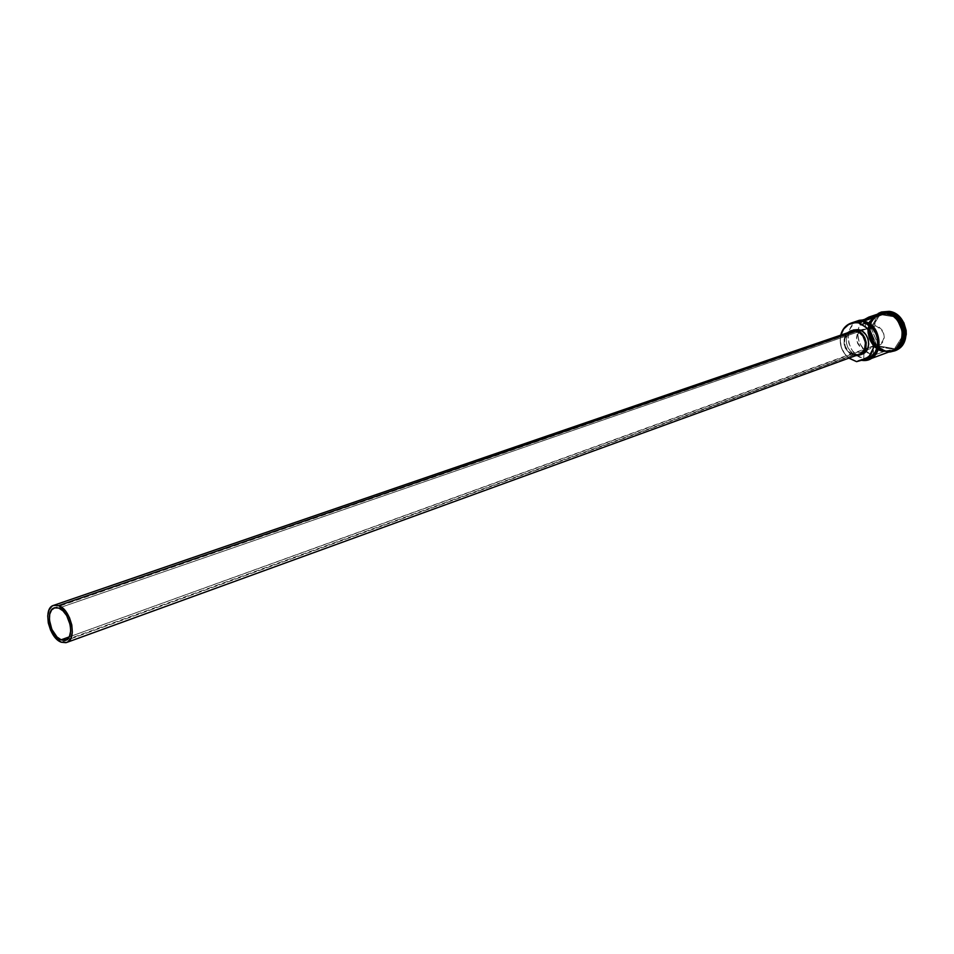 <?xml version="1.0" encoding="UTF-8"?>
<svg xmlns="http://www.w3.org/2000/svg" width="954" height="954" viewBox="0 0 954 954"><rect width="100%" height="100%" fill="white"/><g stroke="black" fill="none" stroke-linecap="round" stroke-linejoin="round"><path stroke-width="0.72" stroke-dasharray="4.77 3.58" d="M840.712 335.152C839.019 344.37 841.726 352.038 848.845 358.155C841.726 352.038 839.019 344.37 840.712 335.152M849 358.096C841.798 352.014 839.091 344.346 840.868 335.092L840.259 339.195L841.201 346.743L844.588 353.612L849 358.096M874.603 345.956L878.682 345.61C886.695 338.241 885.706 331.646 875.7 325.839L58.778 608.068L875.7 325.839L879.135 327.186L881.973 329.869L883.774 333.483L884.251 337.466L883.344 341.198L881.186 344.132L878.121 345.789L873.769 345.765L873.268 355.031C858.385 352.336 852.28 328.176 864.324 319.554L861.104 323.012L858.314 329.38L857.944 336.655L858.683 340.316L860.007 343.822L864.241 349.856L870.036 353.934L873.268 355.031L873.769 345.765L864.181 349.224L862.559 348.592L859.661 346.421L857.563 343.297L856.477 337.74L857.276 334.198L860.496 330.287L874.866 325.743L875.367 316.406L874.866 325.743L875.7 325.839L865.254 329.058L865.54 323.478L865.254 329.058L862.177 329.464C854.2 336.261 854.867 342.844 864.181 349.224L863.978 353.195L864.181 349.224L873.769 345.765L69.141 636.914L874.603 345.956M851.075 331.587C840.82 334.496 843.539 353.445 854.39 354.793L61.33 642.233L854.39 354.793L848.643 351.776L845.053 345.837L844.791 338.956L847.963 333.423M853.281 329.977C842.346 333.077 845.244 353.254 856.799 354.685L854.343 355.58C843.574 350.428 841.273 342.844 847.438 332.839L844.862 336.44L843.777 341.091L845.316 348.365L850.097 353.862L854.343 355.58L856.799 354.685L850.682 351.477L847.772 347.494L846.329 342.701L847.331 335.593L849.966 331.944L853.246 329.989M881.377 312.041C863.99 317.241 868.593 348.949 886.993 351.191L886.445 351.394C869.547 349.319 863.394 321.14 878.205 313.461C863.394 321.14 869.547 349.319 886.445 351.394L886.099 350.774L893.278 350.368L897.666 347.816L892.574 350.607L885.252 350.941L893.135 350.249C898.096 348.687 901.518 344.299 903.39 337.072C902.102 343.595 898.68 347.995 893.135 350.249L885.181 350.965L892.455 350.667L898.656 346.779L892.264 350.75L884.31 351.43L876.964 348.27C864.515 340.006 865.719 317.67 878.956 313.687L886.469 313.043C904.237 314.927 908.9 345.682 892.264 350.75M879.349 313.568L886.612 312.697L879.934 313.365C866.84 317.11 865.159 338.92 877.179 347.554L885.181 350.965C879.361 350.786 874.258 345.742 869.833 335.856C868.545 323.823 871.944 316.358 880.053 313.484L880.137 313.461C867.281 317.122 865.481 338.575 877.263 347.244L885.252 350.941C879.445 350.75 874.329 345.718 869.917 335.82C868.617 323.788 872.028 316.334 880.137 313.461L887.244 312.781L896.39 317.265L887.458 312.817L880.137 313.461C867.222 317.157 865.469 338.61 877.251 347.256L885.252 350.941L877.239 347.328C865.397 338.718 867.114 317.193 880.053 313.484L887.315 312.912C893.027 313.007 898.167 317.897 902.734 327.58C904.332 339.541 901.101 347.101 893.063 350.285L885.324 351.06C867.472 348.89 863.203 318.016 880.16 313.282L885.193 312.507C876.643 311.827 871.3 318.123 869.154 331.408C872.636 344.215 878.026 350.762 885.324 351.06L886.099 350.774L877.418 346.552C865.206 336.857 868.975 314.152 883.237 312.447L880.947 313.019C867.782 321.51 866.602 332.684 877.418 346.552L886.099 350.774L885.324 351.06L893.278 350.368M860.651 360.147L871.574 356.128L860.651 360.147M878.753 313.759C865.23 317.61 864.074 340.459 876.857 348.604L883.917 351.573L871.574 356.128L883.917 351.573L887.327 351.799M859.22 320.329C842.525 324.98 846.162 355.413 863.692 358.549L873.268 355.031L863.692 358.549L863.978 353.195L863.692 358.549L857.384 355.687L852.256 350.488L849.024 343.714L848.273 340.029L848.643 332.696L849.752 329.321L853.615 323.728L856.251 321.713M874.782 316.346C860.496 328.14 876.499 353.815 885.085 351.144L893.039 350.452M883.917 351.656C878.372 351.466 873.304 346.731 868.7 337.454C866.637 325.851 869.511 318.123 877.298 314.248L873.459 316.764L869.368 322.392L867.663 329.524L867.794 333.316L870 340.65L874.472 346.755L877.37 349.033L884.012 351.966L890.44 351.418L883.917 351.656M889.867 313.89L886.469 312.972C878.312 310.694 872.171 316.168 868.057 329.38C870.692 343.678 876.106 351.048 884.31 351.513L892.109 350.881M865.743 319.65L865.54 323.478L865.743 319.65M866.005 358.68L861.879 359.217L867.961 358.12M895.186 350.5L886.993 351.191L880.208 348.496L874.651 343.202L871.145 336.13L870.191 328.331L871.956 320.961L876.189 315.154L881.603 311.97M897.571 316.43L880.542 313.675L871.24 328.51L878.753 346.075L895.687 349.009L905.191 334.198L897.571 316.43L905.191 334.198L895.687 349.009L894.065 349.414L877.286 346.505L869.821 329.07L871.312 328.558L878.765 345.968L877.286 346.505L878.765 345.968L895.544 348.866L904.952 334.198L903.486 334.723L894.065 349.414L895.544 348.866L904.952 334.198L897.404 316.597L895.925 317.11L903.486 334.723L905.191 334.198L897.404 316.597L880.542 313.866L879.051 314.367L895.925 317.11L897.571 316.43L880.542 313.866L871.312 328.558L869.821 329.07L879.051 314.367L880.542 313.675L897.571 316.43M894.041 350.082L896.188 349.092L886.099 350.774L886.445 351.394L894.995 350.571M887.315 312.912C904.941 314.772 909.567 345.265 893.063 350.285C909.532 345.324 904.905 314.748 887.292 312.912L887.315 312.912M879.707 313.365L873.852 316.633L869.762 322.261L868.057 329.38L868.975 336.929L870.394 340.506L874.866 346.612L880.947 350.547L887.721 351.74L894.184 349.963M898.561 320.663L896.033 317.813M886.469 312.972L883.046 312.793M886.469 313.043L893.063 315.595L898.513 320.711L901.947 327.616L902.734 331.408L902.293 338.944L899.276 345.431L894.148 349.891L887.709 351.656L880.959 350.476L874.901 346.552L870.453 340.483L868.259 333.173L868.128 329.392L869.833 322.297L873.9 316.692L879.731 313.437L886.469 313.043M890.642 351.287L891.799 350.917M878.706 313.771L873.506 316.835L869.44 322.44L867.735 329.535L868.653 337.048L872.039 343.869L877.394 348.973L883.917 351.573L891.871 350.893M859.149 360.457L863.203 358.966L859.149 360.457M861.82 354.292L856.799 354.685L861.867 354.268M880.053 313.484L881.114 313.174L880.053 313.484M855.523 355.723L854.343 355.58L855.523 355.723M859.101 354.423L858.469 354.626M849.632 332.231L851.04 331.598M854.39 354.793L859.137 354.411M877.286 346.505L869.821 329.07L879.051 314.367L895.925 317.11L903.486 334.723L894.065 349.414L877.286 346.505M895.544 348.866L878.765 345.968L895.544 348.866M878.765 345.968L871.24 328.51L878.765 345.968M871.312 328.558L880.542 313.675L871.312 328.558M878.682 345.61L65.778 640.003M879.934 313.365L879.147 313.627M880.947 313.019L880.16 313.282M875.378 314.892C861.343 323.012 867.687 349.891 884.024 351.966L888.532 352.121M857.908 360.684L861.975 359.193M862.177 329.464L54.414 607.865"/><path stroke-width="1.43" d="M891.799 350.917L896.533 348.115L898.883 345.575L901.912 339.087L902.472 335.379L901.566 327.759L900.135 324.145L895.603 318.016L892.67 315.726L886.075 313.174L862.774 321.498C883.964 324.348 883.273 362.651 862.225 360.111L870.406 358.322L875.414 353.862L878.348 347.411L878.765 339.934L876.583 332.564L872.123 326.435L866.101 322.464L862.774 321.498L865.087 323.311L861.009 324.694C876.07 329.154 878.181 355.293 863.919 359.61L856.597 361.649L859.876 360.445L856.597 361.649L848.845 358.155L856.597 361.649L849 358.096L856.597 361.649L864.622 359.324L869.249 356.08L873.351 348.15L873.113 338.551L870.513 332.541L866.304 327.723L858.624 322.464C849.573 321.677 843.598 325.91 840.712 335.152C842.346 329.058 845.852 325.016 851.23 323.024L858.624 322.464L886.075 313.174L878.753 313.759L868.855 317.086L875.367 316.406L856.251 321.713M863.966 359.598L867.961 358.12C882.211 353.803 880.113 327.747 865.087 323.311L861.009 324.694L858.695 322.869L855.046 322.643L848.678 324.491L843.67 329.011L840.868 335.092C843.777 326.137 849.632 322.058 858.445 322.834L862.702 321.081C880.661 323.048 885.479 354.387 868.677 359.479L861.426 360.266C883.523 364.249 885.014 323.811 862.702 321.081L872.636 328.534L876.082 334.007L877.74 340.328L877.394 346.684L875.092 352.288L871.121 356.45L866.005 358.68M61.151 639.8L69.141 636.914L61.151 639.8L57.013 637.022L51.838 629.366L49.393 619.909L49.739 614.173L51.635 609.892L54.807 607.746L58.778 608.068C69.594 611.347 75.271 637.51 65.743 640.015L61.151 639.8C50.347 636.318 44.802 610.322 54.39 607.877L58.778 608.068L62.952 610.822L66.685 615.592L70.226 624.894L70.679 631.107L69.499 636.223L66.863 639.454L63.202 640.313L61.151 639.8M851.04 331.598L855.595 331.241L58.599 605.611C71.085 609.379 77.632 639.585 66.649 642.471L61.33 642.233C48.869 638.19 42.477 608.211 53.543 605.385L58.599 605.611L855.595 331.241L851.075 331.587L53.579 605.373M853.246 329.989L858.099 329.607L850.861 330.811L858.099 329.607L862.368 331.288L865.898 334.651L868.14 339.159L868.736 344.132L867.615 348.794L864.956 352.431L861.82 354.292M859.423 355.162L855.523 355.723L860.711 354.578L864.014 351.668L865.946 347.423L866.208 342.51L864.753 337.656L861.808 333.638L855.643 330.454C867.174 331.765 870.239 351.931 859.423 355.162L861.867 354.268C872.671 351.048 869.619 330.907 858.099 329.607L851.278 330.68L847.438 332.839L850.825 330.823M903.39 337.072C904.022 328.403 901.697 321.796 896.39 317.265C902.055 322.69 904.38 329.297 903.39 337.072M881.603 311.97L889.235 311.35L888.257 312.435C904.762 314.176 910.736 341.973 896.188 349.092C910.736 341.973 904.762 314.176 888.257 312.435L883.237 312.447L887.482 312.709C896.259 309.728 912.525 336.333 897.666 347.816C909.722 338.861 902.627 314.331 887.482 312.709L888.699 311.541L878.205 313.461L881.102 312.137L889.235 311.35L881.377 312.041M898.656 346.779C911.75 333.828 895.281 310.253 887.244 312.781L886.612 312.697L887.244 312.781C901.613 314.367 909.21 336.977 898.656 346.779M868.855 317.086L864.324 319.554L868.855 317.086L875.367 316.406L865.743 319.65L859.22 320.329L851.23 323.024M877.298 314.248L886.075 313.103C892.228 313.198 897.535 318.553 902.007 329.154C902.77 341.806 898.918 349.224 890.44 351.418L896.581 348.174L900.755 342.569L902.532 335.391L901.625 327.735L898.167 320.806L892.705 315.667L886.075 313.103L882.653 312.924L877.298 314.248M892.109 350.881C900.302 347.793 903.641 340.161 902.126 327.973C897.523 318.064 892.3 313.067 886.469 312.972M894.995 350.571L895.257 350.476C912.549 345.205 907.695 313.294 889.235 311.35L892.753 312.304L899.133 316.358L903.843 322.726L906.145 330.406L906.264 334.377L904.416 341.806L900.099 347.602L895.186 350.5M888.699 311.541C907.159 313.472 912.012 345.408 894.721 350.678L891.632 351.466C911.499 349.641 908.959 313.723 888.699 311.541M894.184 349.963L899.324 345.491L901.148 342.426L902.925 335.248L902.019 327.604L898.561 320.663M896.033 317.813L889.867 313.89M883.046 312.793L879.707 313.365M887.327 351.799L890.642 351.287M868.677 359.479L891.871 350.893C908.518 345.825 903.843 315.058 886.075 313.174L878.706 313.771M879.349 313.568L874.782 316.346M66.649 642.471L859.137 354.411C869.285 351.382 866.411 332.469 855.595 331.241L859.602 332.827L862.917 335.975L865.505 342.534L864.539 349.259L862.034 352.682L859.101 354.423M858.469 354.626L854.39 354.793M847.963 333.423L849.632 332.231M61.33 642.233L65.921 642.686L67.937 641.839L70.966 638.119L72.337 632.216L71.812 625.025L69.475 617.679L65.683 611.287L58.599 605.611L54.008 605.253L52.029 606.148L49.048 609.928L47.736 615.831L48.284 622.938L50.598 630.189L54.33 636.509L61.33 642.233M888.532 352.121C908.697 351.024 906.705 314.915 886.361 312.65L875.378 314.892"/></g></svg>
